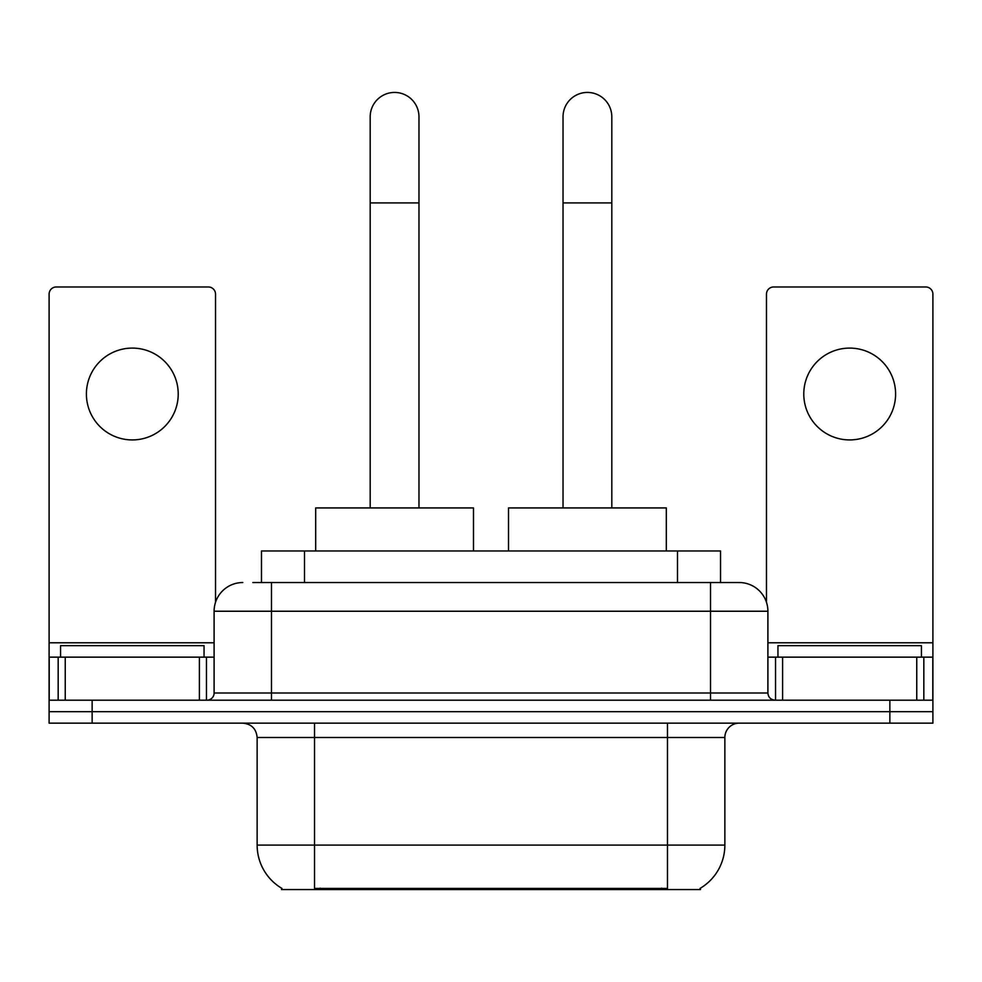 <?xml version="1.0" encoding="UTF-8"?>
<svg xmlns="http://www.w3.org/2000/svg" width="982" height="982" viewBox="0 0 982 982"><rect width="100%" height="100%" fill="white"/><g stroke="black" fill="none" stroke-linecap="round" stroke-linejoin="round"><path stroke-width="1.47" d="M261.47 582.535L261.47 550.976L720.53 550.976L720.53 582.535M700.473 888.158L700.473 889.569L281.527 889.569L281.527 888.158M281.957 888.415A50.217 50.217 0 0 1 257.137 845.097L314.522 845.097L314.522 888.415L667.478 888.415L667.478 845.097L724.863 845.097L724.863 737.494A14.349 14.349 0 0 1 739.213 723.145M257.137 845.097L257.137 737.494C256.29 728.779 251.502 723.992 242.787 723.145M700.043 888.415A50.217 50.217 0 0 0 724.863 845.097M92.136 723.145L932.9 723.145L932.9 711.668L49.1 711.668L49.1 723.145L92.136 723.145L92.136 711.668L49.1 711.668L49.1 657.142L65.242 657.142L65.242 700.191M253.491 582.535L739.213 582.535A28.699 28.699 0 0 1 767.899 611.234L767.899 693.01C768.329 697.367 770.723 699.761 775.08 700.191M252.84 582.535L271.486 582.535L271.486 611.234L214.101 611.234L214.101 693.01A7.169 7.169 0 0 1 206.92 700.191M242.787 582.535A28.699 28.699 0 0 0 214.101 611.234M889.864 723.145L889.864 711.668L932.9 711.668L932.9 657.142L932.9 700.191L49.1 700.191M889.864 700.191L889.864 711.668L92.136 711.668L92.136 700.191M767.899 611.234L710.514 611.234L710.514 582.535L739.213 582.535M204.047 657.142L204.047 645.665L60.577 645.665L60.577 657.142M132.312 348.094A45.908 45.908 0 0 0 86.404 394.015A45.908 45.908 0 0 0 132.312 439.924A45.908 45.908 0 0 0 178.221 394.015A45.908 45.908 0 0 0 132.312 348.094M199.395 700.191L199.395 657.142L65.242 657.142M215.524 602.273L215.524 294.158A7.169 7.169 0 0 0 208.356 286.977L56.269 286.977A7.169 7.169 0 0 0 49.1 294.158L49.1 657.142M199.395 657.142L214.101 657.142M921.423 657.142L921.423 645.665L777.953 645.665L777.953 657.142M370.189 507.927L370.189 116.821A24.39 24.39 0 0 1 394.58 92.431A24.39 24.39 0 0 1 418.97 116.821A24.39 24.39 0 0 0 394.58 92.431M418.97 507.927L418.97 116.821M473.496 550.976L473.496 507.927L315.676 507.927L315.676 550.976M563.03 507.927L563.03 116.821A24.39 24.39 0 0 1 587.42 92.431A24.39 24.39 0 0 1 611.811 116.821A24.39 24.39 0 0 0 587.42 92.431M611.811 507.927L611.811 116.821M666.324 550.976L666.324 507.927L508.504 507.927L508.504 550.976M849.688 348.094A45.908 45.908 0 0 0 803.779 394.015A45.908 45.908 0 0 0 849.688 439.924A45.908 45.908 0 0 0 895.596 394.015A45.908 45.908 0 0 0 849.688 348.094M916.758 700.191L916.758 657.142L782.605 657.142L782.605 700.191M916.758 657.142L932.9 657.142L932.9 294.158A7.169 7.169 0 0 0 925.731 286.977L773.644 286.977A7.169 7.169 0 0 0 766.476 294.158L766.476 602.273M767.899 657.142L782.605 657.142M661.733 889.569L661.733 888.158M320.267 889.569L320.267 888.158M304.506 582.535L304.506 550.976M677.494 582.535L677.494 550.976M667.478 723.145L667.478 737.494L257.137 737.494M724.863 737.494L667.478 737.494L667.478 845.097L314.522 845.097L314.522 723.145M271.486 700.191L271.486 693.01L767.899 693.01M214.101 693.01L271.486 693.01L271.486 611.234L710.514 611.234L710.514 700.191M214.101 642.793L49.1 642.793M206.453 657.142L206.453 700.191M49.21 657.142L49.21 700.191M58.171 700.191L58.171 657.142M370.189 202.906L418.97 202.906M563.03 202.906L611.811 202.906M932.9 642.793L767.899 642.793M932.79 700.191L932.79 657.142M923.829 657.142L923.829 700.191M775.547 700.191L775.547 657.142"/></g></svg>
